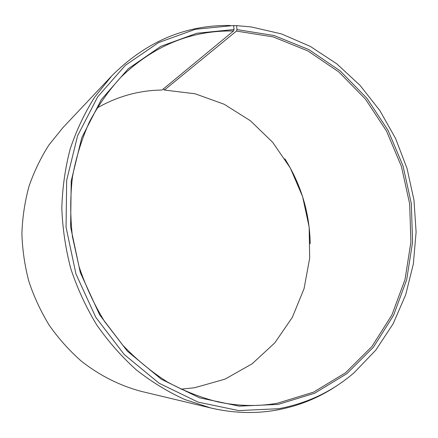 <?xml version="1.0" encoding="UTF-8"?>
<svg xmlns="http://www.w3.org/2000/svg" width="438" height="438" viewBox="0 0 438 438"><rect width="100%" height="100%" fill="white"/><g stroke="black" fill="none" stroke-linecap="round" stroke-linejoin="round"><path stroke-width="0.66" d="M163.785 88.558L163.894 89.659L164.409 90.036L236.421 31.087L273.202 36.923L307.821 50.907L338.941 72.029L365.456 99.152L386.508 131.033L401.405 166.38L409.656 203.851L410.91 242.072L404.997 279.603L391.922 314.933L371.922 346.518L345.522 372.776L313.559 392.158L277.265 403.267C257.916 406.617 238.108 406.163 217.85 401.892C200.484 397.485 183.582 390.805 167.146 381.843C151.17 371.627 136.366 359.401 122.739 345.155L104.562 321.481C94.017 304.224 85.503 285.894 79.026 266.485L72.44 236.695C70.157 216.476 70.173 196.481 72.484 176.722C76.081 157.341 81.764 138.999 89.527 121.698C98.369 105.197 108.848 90.348 120.959 77.148C153.749 45.596 191.264 30.211 233.52 30.999L234.084 29.516L233.58 25.53L195.397 29.28L158.633 42.563L125.345 65.328L97.658 96.886L77.559 135.879L66.68 180.226L66.061 227.273L75.96 273.996L95.796 317.32L124.173 354.462L159.071 383.212L198.091 402.128L238.732 410.587L278.645 408.714C307.481 403.305 332.666 391.282 354.205 372.639L375.87 350.033L393.121 323.797L405.67 294.823L413.346 263.983L416.1 232.118L413.97 200.067L407.077 168.608L395.607 138.517L379.823 110.535L360.063 85.394L336.74 63.8L310.367 46.433L281.563 33.94L251.056 26.904L236.569 25.628L234.335 25.607L233.662 26.17M96.973 108.071C117.477 96.333 139.147 90.321 161.989 90.042L233.52 30.999M164.409 90.036L195.14 93.787L224.196 104.266L250.372 120.735L272.671 142.301L290.29 167.946L302.603 196.591L309.162 227.076L309.677 258.206L304.038 288.73L292.327 317.369L274.84 342.828L252.124 363.825L225.001 379.149L194.598 387.745L180.839 389.163M337.709 385.139C319.362 397.66 298.951 405.988 276.471 410.11C255.102 413.899 233.224 413.193 210.837 407.986L184.759 399.505C167.705 391.736 151.493 381.805 136.136 369.71C121.452 356.477 108.29 341.492 96.639 324.766C86.023 307.213 77.433 288.598 70.874 268.916C65.58 248.861 62.563 228.581 61.824 208.077C62.404 187.705 65.207 167.957 70.233 148.838C76.458 130.31 84.578 113.119 94.586 97.274L111.75 75.889C146.029 41.572 185.581 24.774 230.399 25.486M236.421 31.087L237.007 29.609L274.024 35.511L308.861 49.609L340.167 70.896L366.847 98.205L388.019 130.3L403.015 165.871L411.32 203.588L412.591 242.055L406.656 279.833L393.516 315.404L373.411 347.208L346.858 373.658L314.698 393.198L278.168 404.405L239.148 406.146L199.443 397.792L161.359 379.248L127.321 351.123L99.645 314.84L80.302 272.54L70.627 226.939L71.202 181.009L81.769 137.696L101.337 99.574L128.329 68.678L160.817 46.351L196.739 33.272L234.084 29.516M237.007 29.609L236.569 25.628M210.837 407.986L141.759 391.495C120.127 385.834 99.41 375.475 80.975 360.846C69.16 350.367 58.604 338.541 49.308 325.368C40.854 311.56 34.044 296.92 28.875 281.448C24.72 265.674 22.393 249.693 21.9 233.509C22.458 217.396 24.813 201.721 28.952 186.484C34.06 171.663 40.718 157.839 48.919 145L63.006 127.54L111.75 75.889M284.853 158.813C301.207 184.776 309.655 213.092 310.203 243.769"/></g></svg>
